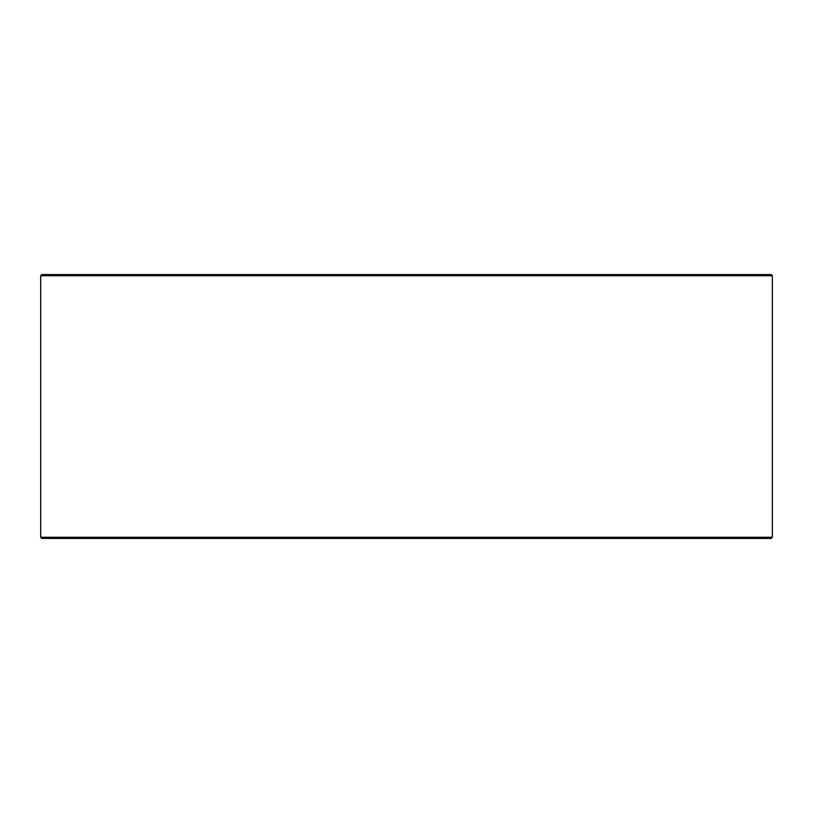 <?xml version="1.0" encoding="UTF-8"?>
<svg xmlns="http://www.w3.org/2000/svg" width="813" height="813" viewBox="0 0 813 813"><rect width="100%" height="100%" fill="white"/><g stroke="black" fill="none" stroke-linecap="round" stroke-linejoin="round"><path stroke-width="1.22" d="M40.701 537.251L41.9 538.45L40.65 537.251L40.65 275.749L41.849 274.55L771.151 274.55L772.35 275.749L40.701 275.749L40.701 537.251L772.35 537.251L772.35 275.749M41.9 274.55L40.701 275.749M41.9 538.45L771.151 538.45L772.35 537.251"/></g></svg>
